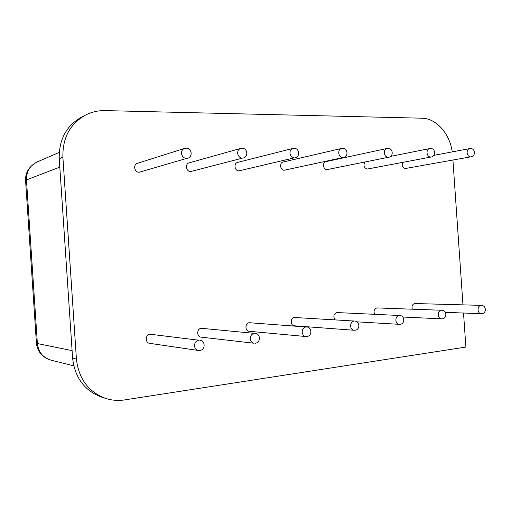 <?xml version="1.0" encoding="UTF-8"?>
<svg xmlns="http://www.w3.org/2000/svg" width="511" height="511" viewBox="0 0 511 511"><rect width="100%" height="100%" fill="white"/><g stroke="black" fill="none" stroke-linecap="round" stroke-linejoin="round"><path stroke-width="0.77" d="M481.419 313.722L481.043 313.741C479.35 313.486 478.353 312.215 478.053 309.928C478.066 307.36 478.992 305.834 480.838 305.348L414.657 303.528C412.339 304.339 411.559 306.217 412.32 309.168M441.823 318.883L441.383 318.896C439.601 318.621 438.559 317.318 438.253 314.98C438.272 312.33 439.262 310.752 441.229 310.241L376.856 307.916C374.161 308.976 373.426 311.097 374.665 314.284M399.659 324.376L399.136 324.396C397.264 324.095 396.172 322.748 395.859 320.359C395.884 317.625 396.945 315.99 399.04 315.459L336.832 312.56C333.594 314.08 333.019 316.513 335.107 319.854M294.387 317.484C290.229 317.746 290.216 325.711 294.381 325.801L354.04 330.259C352.073 329.921 350.923 328.541 350.603 326.101C350.642 323.271 351.779 321.579 354.021 321.023L294.387 317.484M249.298 322.716C244.916 322.997 244.814 331.115 249.189 331.288L305.782 336.525C303.719 336.149 302.525 334.724 302.205 332.246C302.25 329.32 303.47 327.557 305.872 326.97L249.298 322.716M201.296 328.286C196.697 328.579 196.467 336.838 201.059 337.132L254.024 343.239C251.872 342.817 250.626 341.348 250.301 338.838C250.364 335.797 251.68 333.97 254.254 333.351L201.296 328.286M150.106 334.226C145.277 334.539 144.888 342.894 149.685 343.347L198.351 350.45C196.115 349.958 194.838 348.445 194.519 345.921C194.589 342.766 196.013 340.863 198.785 340.205L150.106 334.226M402.553 162.441C401.633 165.717 402.559 167.749 405.332 168.521L470.522 156.877C468.632 156.634 467.495 155.242 467.131 152.706C467.105 150.432 467.904 149.046 469.52 148.56L469.941 148.516M364.918 162.057C363.149 165.532 363.947 167.864 367.294 169.058L430.626 157.101C428.608 156.851 427.407 155.414 427.024 152.795C427.004 150.477 427.841 149.052 429.534 148.529L430.026 148.477M325.929 161.636C322.064 162.249 323.118 169.895 327.027 169.62L388.136 157.337C385.984 157.081 384.706 155.6 384.31 152.891C384.285 150.528 385.166 149.065 386.942 148.497L325.929 161.636M283.113 162.013C279.063 162.722 280.213 170.502 284.327 170.22L342.792 157.592C340.498 157.324 339.138 155.798 338.716 153C338.697 150.592 339.617 149.078 341.476 148.471L283.113 162.013M237.609 162.409C233.374 163.245 234.632 171.153 238.956 170.859L294.304 157.861C291.845 157.586 290.395 156.002 289.954 153.108C289.929 150.668 290.887 149.11 292.829 148.446L237.609 162.409M189.147 162.849C184.727 163.839 186.132 171.837 190.673 171.536L242.323 158.155C239.691 157.867 238.139 156.225 237.666 153.23C237.647 150.764 238.637 149.161 240.655 148.426L189.147 162.849M137.421 163.328C132.834 164.523 134.425 172.571 139.177 172.264L186.47 158.461C183.634 158.174 181.967 156.468 181.475 153.364C181.443 150.886 182.465 149.238 184.535 148.426L137.421 163.328M72.607 358.179L76.42 359.041C78.7 378.887 88.518 392.033 105.879 398.478L101.791 397.175C84.59 390.787 74.862 377.789 72.607 358.179L59.244 158.717C58.816 139.624 66.328 125.712 81.766 116.981L85.618 115.013C70.039 123.828 62.463 137.893 62.891 157.216L59.244 158.717M76.42 359.041L62.891 157.216M463.528 313.058L465.891 347.058L124.658 399.909C118.277 400.886 112.018 400.407 105.879 398.478M452.918 160.052L462.96 304.831M85.618 115.013C91.756 111.928 98.284 110.459 105.196 110.606L421.907 118.194C436.241 118.277 449.84 133.722 452.216 151.856M25.595 180.811L26.457 179.923L37.386 343.539L36.415 342.843M354.653 330.24L354.96 330.234C360.383 329.799 360.012 321.08 354.57 321.004M306.523 336.513L306.817 336.506C312.362 336.066 312.093 327.123 306.53 326.957M254.932 343.232L255.2 343.232C260.885 342.779 260.751 333.619 255.066 333.338M199.482 350.457L199.731 350.463C205.569 349.997 205.614 340.645 199.795 340.205M59.238 152.412L37.175 161.942C29.893 165.532 26.317 171.524 26.457 179.923L59.813 167.129M72.102 350.623L37.386 343.539C38.421 352.149 42.956 357.681 50.972 360.146L50.979 360.146C45.268 358.562 41.065 355.215 38.363 350.105C36.811 346.139 36.166 343.75 36.422 342.938L25.588 180.709C25.173 172.667 29.031 166.414 37.175 161.942M445.292 312.342L481.758 313.709C486.881 313.294 486.319 305.252 481.183 305.329M402.757 317.018L442.156 318.87C447.368 318.449 446.857 310.19 441.625 310.228M356.985 321.847L399.972 324.364C405.287 323.942 404.833 315.453 399.506 315.44M470.912 156.839C475.952 156.168 475.39 148.228 470.318 148.477L433.826 155.357M431.073 157.056C436.19 156.321 435.551 148.184 430.39 148.439L390.596 156.385M388.66 157.279C393.86 156.481 393.131 148.133 387.875 148.394L386.942 148.497M343.411 157.522C348.706 156.628 347.863 148.081 342.498 148.35L341.476 148.471M295.045 157.771C300.436 156.768 299.452 148.024 293.972 148.299L292.829 148.446M243.23 158.033C248.716 156.883 247.567 147.966 241.959 148.247L240.655 148.426M187.601 158.301C193.177 156.96 191.804 147.903 186.055 148.19L184.535 148.426M73.75 365.844L50.979 360.146"/></g></svg>
